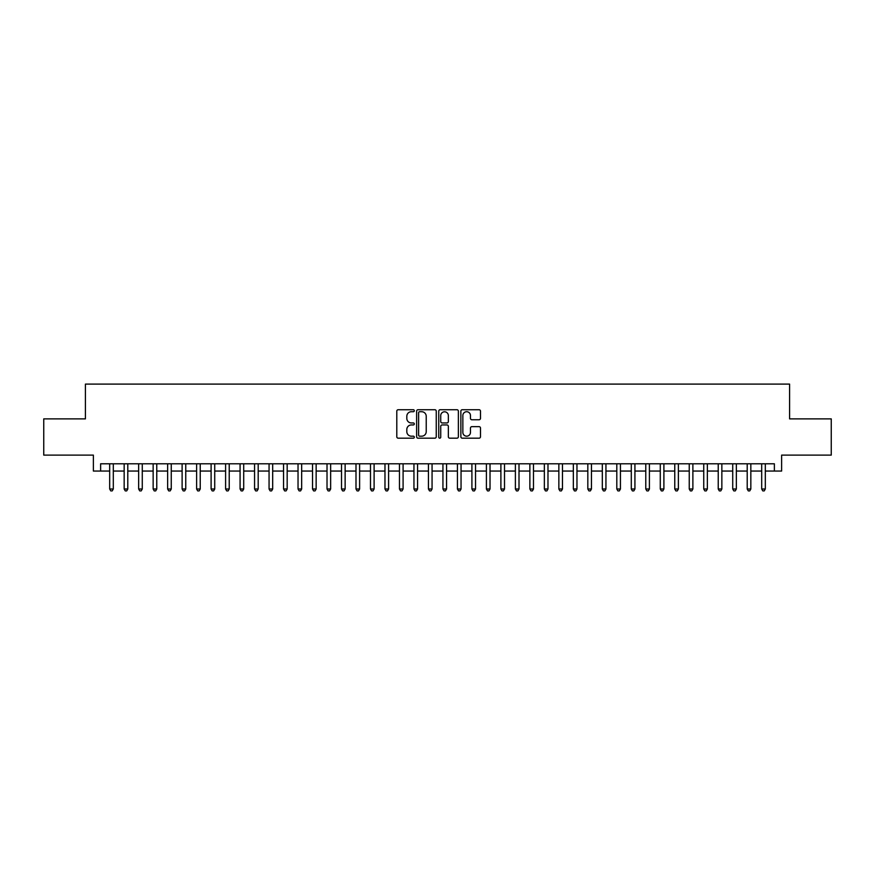 <?xml version="1.0" encoding="UTF-8"?>
<svg xmlns="http://www.w3.org/2000/svg" width="875" height="875" viewBox="0 0 875 875"><rect width="100%" height="100%" fill="white"/><g stroke="black" fill="none" stroke-linecap="round" stroke-linejoin="round"><path stroke-width="1.31" d="M414.312 410.725A0.995 0.995 0 0 0 413.317 409.73L398.212 409.73A1.422 1.422 0 0 0 396.791 411.152L396.791 436.756A1.422 1.422 0 0 0 398.212 438.178L413.317 438.178A0.995 0.995 0 0 0 414.312 437.183A0.995 0.995 0 0 0 413.317 436.188L411.37 436.188A4.55 4.55 0 0 1 406.82 431.637L406.82 429.494A4.55 4.55 0 0 1 411.37 424.944L413.317 424.944A0.995 0.995 0 0 0 414.312 423.948A0.995 0.995 0 0 0 413.317 422.953L411.37 422.953A4.55 4.55 0 0 1 406.82 418.403L406.82 416.27A4.55 4.55 0 0 1 411.37 411.72L413.317 411.72A0.995 0.995 0 0 0 414.312 410.725M479.062 419.759A1.422 1.422 0 0 0 480.484 418.338L480.484 411.152A1.422 1.422 0 0 0 479.062 409.73L462.284 409.73A1.422 1.422 0 0 0 460.863 411.152L460.863 436.756A1.422 1.422 0 0 0 462.284 438.178L479.062 438.178A1.422 1.422 0 0 0 480.484 436.756L480.484 428.072A1.422 1.422 0 0 0 479.062 426.65L471.887 426.65A1.422 1.422 0 0 0 470.466 428.072L470.466 432.381A3.806 3.806 0 0 1 466.659 436.188A3.806 3.806 0 0 1 462.853 432.381L462.853 415.527A3.806 3.806 0 0 1 466.659 411.72A3.806 3.806 0 0 1 470.466 415.527L470.466 418.338A1.422 1.422 0 0 0 471.887 419.759L479.062 419.759M100.625 471.045L100.625 463.794L774.375 463.794L774.375 471.045L781.627 471.045L781.627 455.109L831.25 455.109L831.25 418.884L789.589 418.884L789.589 384.103L85.411 384.103L85.411 418.884L43.75 418.884L43.75 455.109L93.373 455.109L93.373 471.045L109.681 471.045M436.253 411.152A1.422 1.422 0 0 0 434.831 409.73L418.053 409.73A1.422 1.422 0 0 0 416.631 411.152L416.631 436.756A1.422 1.422 0 0 0 418.053 438.178L434.831 438.178A1.422 1.422 0 0 0 436.253 436.756L436.253 411.152M440.169 409.73L456.947 409.73A1.422 1.422 0 0 1 458.369 411.152L458.369 436.756A1.422 1.422 0 0 1 456.947 438.178L449.772 438.178A1.422 1.422 0 0 1 448.35 436.756L448.35 426.366A1.422 1.422 0 0 0 446.917 424.944L442.159 424.944A1.422 1.422 0 0 0 440.737 426.366L440.737 437.183A0.995 0.995 0 0 1 439.742 438.178A0.995 0.995 0 0 1 438.747 437.183L438.747 411.152A1.422 1.422 0 0 1 440.169 409.73M113.302 471.045L124.162 471.045M127.794 471.045L138.655 471.045M142.275 471.045L153.147 471.045M156.767 471.045L167.639 471.045M171.259 471.045L182.12 471.045M185.752 471.045L196.612 471.045M200.233 471.045L211.105 471.045M214.725 471.045L225.597 471.045M229.217 471.045L240.078 471.045M243.709 471.045L254.57 471.045M258.191 471.045L269.062 471.045M272.683 471.045L283.555 471.045M287.175 471.045L298.036 471.045M301.656 471.045L312.528 471.045M316.148 471.045L327.02 471.045M330.641 471.045L341.512 471.045M345.133 471.045L355.994 471.045M359.614 471.045L370.486 471.045M374.106 471.045L384.978 471.045M388.598 471.045L399.47 471.045M403.091 471.045L413.952 471.045M417.572 471.045L428.444 471.045M432.064 471.045L442.936 471.045M446.556 471.045L457.428 471.045M461.048 471.045L471.909 471.045M475.53 471.045L486.402 471.045M490.022 471.045L500.894 471.045M504.514 471.045L515.386 471.045M519.006 471.045L529.867 471.045M533.487 471.045L544.359 471.045M547.98 471.045L558.852 471.045M562.472 471.045L573.344 471.045M576.964 471.045L587.825 471.045M591.445 471.045L602.317 471.045M605.938 471.045L616.809 471.045M620.43 471.045L631.291 471.045M634.922 471.045L645.783 471.045M649.403 471.045L660.275 471.045M663.895 471.045L674.767 471.045M678.388 471.045L689.248 471.045M692.88 471.045L703.741 471.045M707.361 471.045L718.233 471.045M721.853 471.045L732.725 471.045M736.345 471.045L747.206 471.045M750.837 471.045L761.698 471.045M765.319 471.045L774.375 471.045M419.617 411.72A0.995 0.995 0 0 0 418.622 412.716L418.622 435.192A0.995 0.995 0 0 0 419.617 436.188L421.673 436.188A4.55 4.55 0 0 0 426.223 431.637L426.223 416.27A4.55 4.55 0 0 0 421.673 411.72L419.617 411.72M448.35 415.592A3.806 3.806 0 0 0 444.544 411.797A3.806 3.806 0 0 0 440.737 415.592L440.737 421.531A1.422 1.422 0 0 0 442.159 422.953L446.917 422.953A1.422 1.422 0 0 0 448.35 421.531L448.35 415.592M113.302 463.794L113.302 489.005L109.681 489.005L109.681 463.794M113.302 489.005L112.208 490.897L110.764 490.897L109.681 489.005M127.794 463.794L127.794 489.005L124.162 489.005L124.162 463.794M127.794 489.005L126.7 490.897L125.256 490.897L124.162 489.005M142.275 463.794L142.275 489.005L138.655 489.005L138.655 463.794M142.275 489.005L141.192 490.897L139.738 490.897L138.655 489.005M156.767 463.794L156.767 489.005L153.147 489.005L153.147 463.794M156.767 489.005L155.684 490.897L154.23 490.897L153.147 489.005M171.259 463.794L171.259 489.005L167.639 489.005L167.639 463.794M171.259 489.005L170.166 490.897L168.722 490.897L167.639 489.005M185.752 463.794L185.752 489.005L182.12 489.005L182.12 463.794M185.752 489.005L184.658 490.897L183.214 490.897L182.12 489.005M200.233 463.794L200.233 489.005L196.612 489.005L196.612 463.794M200.233 489.005L199.15 490.897L197.695 490.897L196.612 489.005M214.725 463.794L214.725 489.005L211.105 489.005L211.105 463.794M214.725 489.005L213.642 490.897L212.188 490.897L211.105 489.005M229.217 463.794L229.217 489.005L225.597 489.005L225.597 463.794M229.217 489.005L228.123 490.897L226.68 490.897L225.597 489.005M243.709 463.794L243.709 489.005L240.078 489.005L240.078 463.794M243.709 489.005L242.616 490.897L241.172 490.897L240.078 489.005M258.191 463.794L258.191 489.005L254.57 489.005L254.57 463.794M258.191 489.005L257.108 490.897L255.653 490.897L254.57 489.005M272.683 463.794L272.683 489.005L269.062 489.005L269.062 463.794M272.683 489.005L271.6 490.897L270.145 490.897L269.062 489.005M287.175 463.794L287.175 489.005L283.555 489.005L283.555 463.794M287.175 489.005L286.081 490.897L284.637 490.897L283.555 489.005M301.656 463.794L301.656 489.005L298.036 489.005L298.036 463.794M301.656 489.005L300.573 490.897L299.13 490.897L298.036 489.005M316.148 463.794L316.148 489.005L312.528 489.005L312.528 463.794M316.148 489.005L315.066 490.897L313.611 490.897L312.528 489.005M330.641 463.794L330.641 489.005L327.02 489.005L327.02 463.794M330.641 489.005L329.558 490.897L328.103 490.897L327.02 489.005M345.133 463.794L345.133 489.005L341.512 489.005L341.512 463.794M345.133 489.005L344.039 490.897L342.595 490.897L341.512 489.005M359.614 463.794L359.614 489.005L355.994 489.005L355.994 463.794M359.614 489.005L358.531 490.897L357.088 490.897L355.994 489.005M374.106 463.794L374.106 489.005L370.486 489.005L370.486 463.794M374.106 489.005L373.023 490.897L371.569 490.897L370.486 489.005M388.598 463.794L388.598 489.005L384.978 489.005L384.978 463.794M388.598 489.005L387.516 490.897L386.061 490.897L384.978 489.005M403.091 463.794L403.091 489.005L399.47 489.005L399.47 463.794M403.091 489.005L401.997 490.897L400.553 490.897L399.47 489.005M417.572 463.794L417.572 489.005L413.952 489.005L413.952 463.794M417.572 489.005L416.489 490.897L415.045 490.897L413.952 489.005M432.064 463.794L432.064 489.005L428.444 489.005L428.444 463.794M432.064 489.005L430.981 490.897L429.527 490.897L428.444 489.005M446.556 463.794L446.556 489.005L442.936 489.005L442.936 463.794M446.556 489.005L445.473 490.897L444.019 490.897L442.936 489.005M461.048 463.794L461.048 489.005L457.428 489.005L457.428 463.794M461.048 489.005L459.955 490.897L458.511 490.897L457.428 489.005M475.53 463.794L475.53 489.005L471.909 489.005L471.909 463.794M475.53 489.005L474.447 490.897L473.003 490.897L471.909 489.005M490.022 463.794L490.022 489.005L486.402 489.005L486.402 463.794M490.022 489.005L488.939 490.897L487.484 490.897L486.402 489.005M504.514 463.794L504.514 489.005L500.894 489.005L500.894 463.794M504.514 489.005L503.431 490.897L501.977 490.897L500.894 489.005M519.006 463.794L519.006 489.005L515.386 489.005L515.386 463.794M519.006 489.005L517.913 490.897L516.469 490.897L515.386 489.005M533.487 463.794L533.487 489.005L529.867 489.005L529.867 463.794M533.487 489.005L532.405 490.897L530.961 490.897L529.867 489.005M547.98 463.794L547.98 489.005L544.359 489.005L544.359 463.794M547.98 489.005L546.897 490.897L545.442 490.897L544.359 489.005M562.472 463.794L562.472 489.005L558.852 489.005L558.852 463.794M562.472 489.005L561.389 490.897L559.934 490.897L558.852 489.005M576.964 463.794L576.964 489.005L573.344 489.005L573.344 463.794M576.964 489.005L575.87 490.897L574.427 490.897L573.344 489.005M591.445 463.794L591.445 489.005L587.825 489.005L587.825 463.794M591.445 489.005L590.362 490.897L588.919 490.897L587.825 489.005M605.938 463.794L605.938 489.005L602.317 489.005L602.317 463.794M605.938 489.005L604.855 490.897L603.4 490.897L602.317 489.005M620.43 463.794L620.43 489.005L616.809 489.005L616.809 463.794M620.43 489.005L619.347 490.897L617.892 490.897L616.809 489.005M634.922 463.794L634.922 489.005L631.291 489.005L631.291 463.794M634.922 489.005L633.828 490.897L632.384 490.897L631.291 489.005M649.403 463.794L649.403 489.005L645.783 489.005L645.783 463.794M649.403 489.005L648.32 490.897L646.877 490.897L645.783 489.005M663.895 463.794L663.895 489.005L660.275 489.005L660.275 463.794M663.895 489.005L662.812 490.897L661.358 490.897L660.275 489.005M678.388 463.794L678.388 489.005L674.767 489.005L674.767 463.794M678.388 489.005L677.305 490.897L675.85 490.897L674.767 489.005M692.88 463.794L692.88 489.005L689.248 489.005L689.248 463.794M692.88 489.005L691.786 490.897L690.342 490.897L689.248 489.005M707.361 463.794L707.361 489.005L703.741 489.005L703.741 463.794M707.361 489.005L706.278 490.897L704.834 490.897L703.741 489.005M721.853 463.794L721.853 489.005L718.233 489.005L718.233 463.794M721.853 489.005L720.77 490.897L719.316 490.897L718.233 489.005M736.345 463.794L736.345 489.005L732.725 489.005L732.725 463.794M736.345 489.005L735.263 490.897L733.808 490.897L732.725 489.005M750.837 463.794L750.837 489.005L747.206 489.005L747.206 463.794M750.837 489.005L749.744 490.897L748.3 490.897L747.206 489.005M765.319 463.794L765.319 489.005L761.698 489.005L761.698 463.794M765.319 489.005L764.236 490.897L762.792 490.897L761.698 489.005"/></g></svg>

